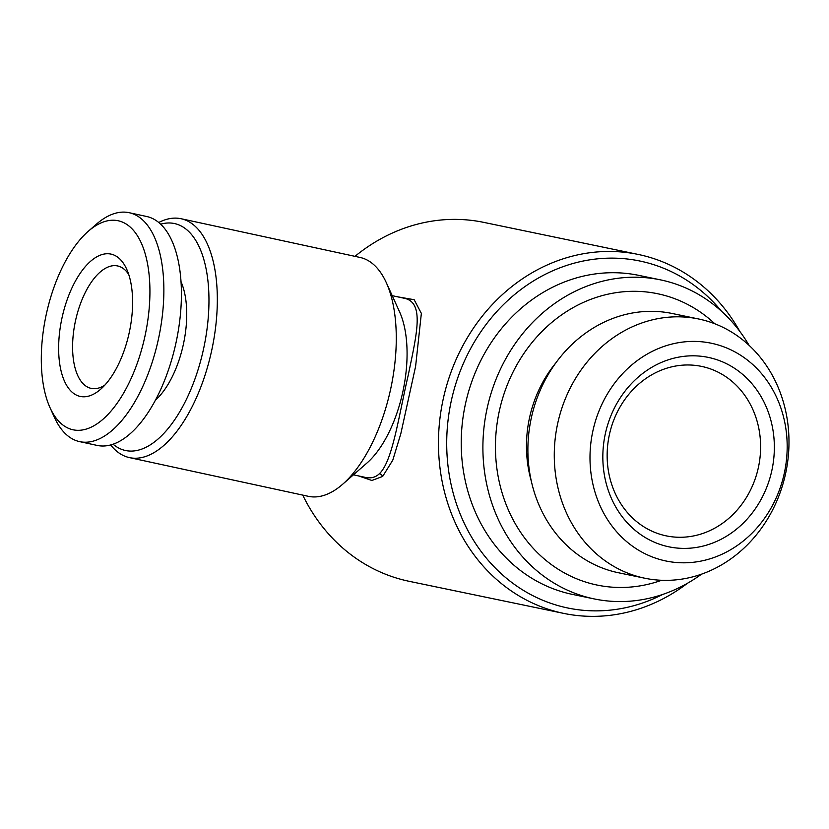 <?xml version="1.0" encoding="UTF-8"?>
<svg xmlns="http://www.w3.org/2000/svg" width="829" height="829" viewBox="0 0 829 829"><rect width="100%" height="100%" fill="white"/><g stroke="black" fill="none" stroke-linecap="round" stroke-linejoin="round"><path stroke-width="1.24" d="M104.806 385.164A62.631 29.595 102.2 0 1 91.263 388.397A62.631 29.595 102.2 0 1 91.149 388.376A62.631 29.595 102.2 0 1 75.418 321.155A62.631 29.595 102.2 0 1 117.521 265.933A62.631 29.595 102.2 0 1 117.635 265.954A62.631 29.595 102.2 0 1 128.744 274.523M80.361 396.459A72.807 34.404 102.2 0 1 61.926 318.274A72.807 34.404 102.2 0 1 110.879 254.078A72.807 34.404 102.2 0 1 126.65 269.104A72.807 34.404 102.2 0 1 100.651 389.236A72.807 34.404 102.2 0 1 80.361 396.459M118.029 220.721A106.92 50.528 102.2 0 1 145.096 335.538A106.92 50.528 102.2 0 1 73.201 429.816A106.92 50.528 102.2 0 1 50.051 407.754A106.92 50.528 102.2 0 1 88.226 231.322A106.92 50.528 102.2 0 1 118.029 220.721M88.226 231.322L96.288 224.276A117.107 55.336 102.2 0 1 128.941 212.659A117.107 55.336 102.2 0 1 129.158 212.701A117.107 55.336 102.2 0 1 158.526 338.636A117.107 55.336 102.2 0 1 79.843 441.67A117.107 55.336 102.2 0 1 79.625 441.629A117.107 55.336 102.2 0 1 54.486 417.505L50.051 407.754M146.484 216.452A117.107 55.336 102.2 0 1 146.692 216.504A117.107 55.336 102.2 0 1 176.069 342.439A117.107 55.336 102.2 0 1 97.387 445.463A117.107 55.336 102.2 0 1 97.169 445.422A117.107 55.336 102.2 0 1 96.962 445.37M155.406 400.2A72.299 34.165 -77.8 0 0 181.033 281.746M160.671 224.182A116.091 54.859 102.2 0 1 174.339 223.519A116.091 54.859 102.2 0 1 203.716 348.18A116.091 54.859 102.2 0 1 125.666 450.541A116.091 54.859 102.2 0 1 113.076 444.199M158.764 222.493A122.205 57.75 102.2 0 1 180.877 218.69A122.205 57.75 102.2 0 1 181.105 218.732A122.205 57.75 102.2 0 1 211.758 350.149A122.205 57.75 102.2 0 1 129.656 457.66A122.205 57.75 102.2 0 1 129.428 457.608A122.205 57.75 102.2 0 1 110.64 444.945M359.827 257.404A122.205 57.75 102.2 0 1 360.045 257.446A122.205 57.75 102.2 0 1 386.283 282.616A122.205 57.75 102.2 0 1 342.657 484.25A122.205 57.75 102.2 0 1 308.595 496.374A122.205 57.75 102.2 0 1 308.367 496.322A122.205 57.75 102.2 0 1 308.15 496.27M353.455 474.82L365.724 477.473C371.071 478.54 375.589 477.317 379.288 473.815C392.5 461.556 398.469 417.215 408.282 374.957C416.863 333.382 424.697 302.316 404.137 298.243L392.21 295.663M721.572 311.3A177.188 156.153 101.7 0 0 640.921 261.249A177.188 156.153 101.7 0 0 451.152 401.485A177.188 156.153 101.7 0 0 566.632 607.75A177.188 156.153 101.7 0 0 662.806 594.403M739.789 331.372A183.302 161.541 101.7 0 0 639.377 254.69A183.302 161.541 101.7 0 0 638.206 254.441A183.302 161.541 101.7 0 0 442.924 400.417A183.302 161.541 101.7 0 0 562.528 613.139A183.302 161.541 101.7 0 0 563.699 613.387A183.302 161.541 101.7 0 0 687.5 583.243M638.206 254.441L483.659 222.359A183.302 161.541 101.7 0 0 354.988 256.348M302.74 495.1A183.302 161.541 101.7 0 0 407.982 581.056A183.302 161.541 101.7 0 0 409.153 581.305L563.699 613.387M397.298 296.761L414.148 299.704L421.36 313.383L415.609 366.366L400.79 433.826L392.791 460.136L382.666 476.437L371.879 480.478L358.439 475.898M531.327 481.203A118.122 104.102 -78.3 0 1 555.907 362.822M698.536 318.968L672.153 313.486A132.381 116.671 101.7 0 0 531.109 418.914A132.381 116.671 101.7 0 0 617.491 572.549A132.381 116.671 101.7 0 0 618.341 572.725L644.724 578.207A132.381 116.671 101.7 0 0 785.768 472.779A132.381 116.671 101.7 0 0 699.375 319.144A132.381 116.671 101.7 0 0 698.536 318.968A132.381 116.671 101.7 0 0 557.492 424.396A132.381 116.671 101.7 0 0 643.874 578.031A132.381 116.671 101.7 0 0 644.724 578.207M711.904 343.361A111.221 98.019 101.7 0 0 592.787 431.381A111.221 98.019 101.7 0 0 665.283 560.85A111.221 98.019 101.7 0 0 784.389 472.831A111.221 98.019 101.7 0 0 711.904 343.361M668.309 546.694A96.744 85.263 101.7 0 0 771.923 470.136A96.744 85.263 101.7 0 0 708.868 357.517A96.744 85.263 101.7 0 0 605.263 434.075A96.744 85.263 101.7 0 0 668.309 546.694M665.739 535.762A86.558 76.289 101.7 0 0 666.288 535.876A86.558 76.289 101.7 0 0 758.504 466.945A86.558 76.289 101.7 0 0 702.028 366.491A86.558 76.289 101.7 0 0 701.469 366.377A86.558 76.289 101.7 0 0 609.253 435.308A86.558 76.289 101.7 0 0 665.739 535.762M714.847 323.787L712.432 321.579A148.774 131.117 101.7 0 0 658.527 293.922A148.774 131.117 101.7 0 0 499.182 411.671A148.774 131.117 101.7 0 0 596.155 584.859A148.774 131.117 101.7 0 0 658.516 581.336L661.604 580.279M749.074 345.32A162.93 143.593 101.7 0 0 661.49 280.078A162.93 143.593 101.7 0 0 660.454 279.86L638.776 275.363A162.93 143.593 101.7 0 0 465.193 405.122A162.93 143.593 101.7 0 0 571.513 594.206A162.93 143.593 101.7 0 0 572.549 594.424L594.217 598.921A162.93 143.593 101.7 0 0 701.572 574.145M660.454 279.86A162.93 143.593 101.7 0 0 486.861 409.619A162.93 143.593 101.7 0 0 593.181 598.704A162.93 143.593 101.7 0 0 594.217 598.921M386.283 282.616L399.578 311.88A91.646 43.305 102.2 0 1 366.864 463.1L342.657 484.25M382.666 476.437A4.072 3.648 48 0 0 379.288 473.815M129.158 212.701L146.692 216.504M129.428 457.608L308.367 496.322M181.105 218.732L360.045 257.446M79.625 441.629L97.169 445.422"/></g></svg>
